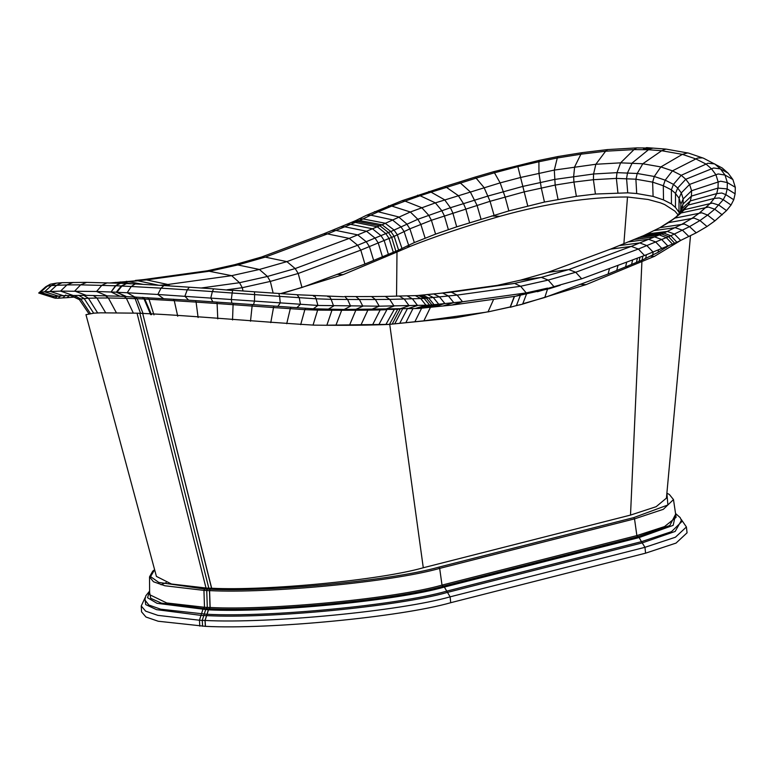 <?xml version="1.0" encoding="UTF-8"?>
<svg xmlns="http://www.w3.org/2000/svg" width="774" height="774" viewBox="0 0 774 774"><rect width="100%" height="100%" fill="white"/><g stroke="black" fill="none" stroke-linecap="round" stroke-linejoin="round"><path stroke-width="1.16" d="M681.217 519.402L686.412 526.978L687.06 532.822L676.05 543.087L645.574 553.178L450.72 602.704C401.145 616.946 269.11 629.668 205.458 626.34L158.196 621.241L145.986 617.033L141.555 611.857L141.245 605.984L145.667 611.16L157.867 615.359L199.45 620.226M199.818 626.137L199.45 620.255L202.827 609.631L204.5 607.29L203.939 590.417L204.549 589.004L158.776 582.416L150.543 576.601L154.636 569.732M205.458 626.34L205.091 620.458L208.477 609.835L210.141 607.493L209.58 590.62L210.093 589.227L207.238 589.13L206.735 590.523L207.297 607.406L205.623 609.738L202.246 620.361L202.614 626.253M209.986 589.256L209.483 590.649L210.044 607.522L208.37 609.854L204.994 620.487L205.371 626.369M207.238 589.13L204.442 589.024M633.703 517.613L634.525 518.88L663.357 509.302L673.486 499.578L669.365 494.48L666.888 493.173L667.885 504.977L633.703 517.613L438.848 567.129C392.592 580.413 269.623 592.294 210.093 589.227M673.486 499.578L676.108 517.332L664.527 526.581L636.867 535.589L442.012 585.105C395.127 598.573 270.455 610.609 210.141 607.493M210.044 607.522L204.5 607.29M204.5 607.261L166.758 602.975L149.837 594.79L149.634 593.619L149.527 576.843L153.475 581.758L164.833 585.754L203.939 590.388M678.072 214.862L674.899 211.118L664.653 204.549L660.386 202.827L648.09 199.479L627.501 196.993C588.84 196.925 546.299 203.359 499.907 216.294C465.01 226.453 435.172 236.457 410.413 246.287L396.994 252.024L396.549 296.219M396.994 252.024L343.134 274.635L281.475 293.685M690.505 235.731L666.433 498.117L656.139 506.699L630.51 515.087L423.281 567.758L389.728 324.335L388.964 324.432C369.44 325.274 344.44 325.515 313.983 325.138C259.232 321.897 190.907 315.531 142.687 313.422L211.563 588.279L206.019 588.046L137.037 313.17L100.804 312.822L93.954 313.151L85.962 314.679L156.416 576.388L171.451 584.002L206.01 588.017M423.281 567.758C380.469 580.036 266.924 591.036 211.67 588.25L211.563 588.279M208.816 588.163L139.833 313.296L137.037 313.17M142.58 313.402L139.833 313.296M627.501 196.993L623.892 243.607M142.687 313.422L211.67 588.25M491.713 215.956L499.907 216.294M382.23 256.862L385.404 256.997M336.884 274.383L343.134 274.635M680.452 240.588L654.514 256.32L586.102 284.619L522.644 304.105M630.51 515.087L641.927 261.399M517.767 305.246L519.19 304.927M388.103 324.393L388.964 324.432M444.576 317.959L455.78 317.746L389.728 324.335M449.53 317.485L456.389 316.314M517.99 305.256L515.029 305.943M510.337 307.017L494.528 310.461M488.046 311.796L455.78 317.746M521.589 304.395L519.538 304.946M579.842 284.368L586.102 284.619M625.392 266.856L628.73 266.991M120.541 283.284L115.461 285.761L119.864 283.255M54.664 296.49L53.338 297.7L52.632 297.197L54.248 296.548L63.216 295.658L50.058 291.392L56.734 285.171L62.075 282.684L85.982 282.355L119.806 283.245M119.486 283.216L126.423 283.536M547.557 288.131L526.233 292.901L520.631 286.264L548.215 280.082L575.721 272.264L568.784 269.575L541.345 277.373L548.215 280.082L553.99 286.67L581.68 278.804L553.99 286.67L560.183 285.287L549.772 288.576L543.58 289.96L553.99 286.67L537.388 291.353L515.687 296.219L451.919 305.082L418.647 308.478L344.149 309.465L313.296 308.797L188.614 300.157L119.999 296.229L111.127 292.011L116.313 292.195L121.305 285.964L115.848 285.77L111.05 292.011L115.461 285.761M134.608 296.906L127.197 292.756L116.884 292.282L121.905 286.051L126.52 283.536L135.237 283.961L131.251 286.486L121.905 286.051M127.197 292.756L131.251 286.486L161.04 288.16L163.914 285.558L189.369 287.212L187.24 289.853L161.04 288.16L157.848 294.478L127.197 292.756M63.216 295.658L86.224 295.358L119.999 296.229L111.05 292.011L96.556 291.488L101.868 285.277L107.209 282.81M119.999 296.229L125.901 296.297L116.884 292.282M135.402 296.955L137.153 298.725L143.064 313.441M150.688 314.65L144.07 298.967L135.16 298.629L133.534 296.858M140.558 313.325L135.16 298.629M151.491 314.689L144.835 299.074L143.045 297.38M153.968 314.873L149.014 299.267L144.835 299.074M515.687 296.219L526.233 292.901L462.533 301.754L429.628 305.111L379.221 306.185L317.891 305.449L157.848 294.478L163.382 298.522M497.179 285.383L520.322 280.198L541.239 277.402L568.677 269.604L631.265 246.393L663.831 233.09L681.894 224.257L691.888 218.423L699.183 213.198L710.058 203.61L714.267 198.396L716.734 193.597L690.311 200.93L691.434 196.093L683.045 204.017L683.181 198.928L680.897 204.143L679.059 198.212L678.943 212.134L675.45 207.432L671.435 203.939L663.511 199.915L653.092 196.403L636.702 193.519L627.733 192.842L626.572 178.494L627.569 172.747L632.213 162.956L648.477 149.73L634.003 149.595L620.603 162.85L642.817 163.759L637.215 173.482L617.004 172.65L616.375 178.397L635.889 179.2L636.702 193.519M513.723 283.574L492.661 286.399M526.61 293.772L522.634 304.153L516.442 305.546L520.409 295.155M177.72 316.218L174.276 300.689L149.014 299.267L147.689 297.642M198.105 317.534L196.093 302.102L174.276 300.689L173.357 299.17M217.775 318.878L217.097 303.534L196.093 302.102L195.503 300.631M188.614 300.157L184.88 296.229L187.24 289.853L212.366 291.566L213.634 288.857L232.79 290.521M232.539 319.943L233.08 304.685L217.097 303.534L216.807 302.092M212.831 301.812L210.789 297.99L212.366 291.566L232.152 292.998L232.693 290.231L254.501 291.798L254.617 294.604L232.152 292.998L231.339 299.47L231.803 303.176M250.505 321.229L252.111 306.049L233.08 304.685L233.061 303.263M270.774 322.652L273.503 307.559L252.111 306.049L252.334 304.646M253.543 304.733L254.491 301.134L254.617 294.604L279.617 296.365L278.834 293.52M286.719 323.716L290.298 308.671L273.503 307.559L273.967 306.175M277.789 306.446L280.246 302.953L279.617 296.365L299.248 297.671L297.284 295.02L297.845 294.778L254.491 291.798M300.689 324.645L304.85 309.639L290.298 308.671L290.956 307.317M296.829 307.713L300.447 304.288L299.248 297.671L316.102 298.793L315.076 296.394L313.47 296.094M313.054 325.099L317.64 310.113L304.85 309.639L305.653 308.294M313.296 308.797L317.891 305.449L316.102 298.793L331.146 299.344L329.782 296.935L327.789 296.626M297.845 294.778L343.617 296.742M486.024 312.203L423.862 320.842L389.477 324.354L326.87 325.196L331.969 310.219L317.64 310.113L318.414 308.99M328.05 309.348L333.604 306.03L331.146 299.344L347.603 299.47L344.74 296.519M344.149 309.465L350.593 306.156L347.603 299.47L359.397 299.509L355.914 296.558L371.53 296.539L375.4 299.499L359.397 299.509L362.822 306.204L355.508 309.513M335.926 325.235L341.673 310.258L331.969 310.219L332.627 309.377M349.529 325.225L355.827 310.239L341.673 310.258L342.379 309.455M371.143 309.494L379.221 306.185L375.4 299.499L389.699 299.383L385.297 296.432L418.695 295.523L424.191 298.454L389.699 299.383L394.014 306.069L384.988 309.387M360.887 325.128L367.853 310.142L355.827 310.239L356.533 309.513M372.546 324.916L380.189 309.919L367.853 310.142L368.55 309.503M378.834 324.703L386.894 309.697L380.189 309.919L380.769 309.416M399.152 309.126L409.117 305.788L404.309 299.112L399.423 296.171M385.926 324.451L394.295 309.426L387.319 309.339M406.998 308.865L417.563 305.507L412.445 298.841L407.182 295.91M389.477 324.354L397.672 309.339L394.566 309.213M415.058 308.574L425.971 305.208L420.708 298.541L415.319 295.62M392.234 324.016L400.158 309.029L397.913 309.145M418.647 308.478L429.628 305.111L424.191 298.454L426.358 298.183L420.408 295.291L418.144 295.571M420.998 308.187L431.863 304.83L426.358 298.183L428.573 297.951L422.768 295.039L420.408 295.291M394.788 323.745L402.673 308.758M423.243 307.946L433.982 304.608L428.573 297.951L433.305 297.497L427.48 294.584L451.107 292.214L514.546 283.39L520.631 286.264L457.115 295.097L433.305 297.497L438.684 304.153L428.022 307.491M451.919 305.082L462.533 301.754L457.115 295.097L451.31 292.185M447.44 292.572L438.316 293.472M423.862 320.842L430.499 307.22M514.294 296.413L510.25 306.939L488.007 311.922L493.667 299.277M86.224 295.358L74.701 291.063L80.631 284.851L115.5 285.761M121.305 285.964L126.607 283.545M125.785 296.442L116.313 292.195M144.07 298.967L142.377 297.342M133.322 313.064L126.385 298.338L135.324 298.658M568.784 269.575L547.895 272.361L610.531 249.131L643.755 235.557L659.932 227.662L674.88 218.104L681.13 212.976L688.192 205.062L690.311 200.93L681.971 208.641L683.045 204.017L680.143 211.592M514.536 296.374L510.26 307.297L516.442 305.546M547.818 288.431L537.137 291.401M676.824 216.11L684.458 209.677L712.322 203.098L718.872 205.1L726.525 210.605L714.905 220.871L707.02 226.511L696.232 232.819L676.921 242.252L644.51 255.497L581.68 278.804L575.721 272.264L638.376 249.025L670.806 235.77L689.528 226.627L699.957 220.532L707.581 215.075L714.741 209.203L723.245 199.692L719.278 197.951L714.267 198.396L688.192 205.062L680.607 211.728L678.005 214.94M537.398 291.721L543.58 289.96M522.614 303.795L544.799 297.487L547.528 289.079M273.154 293.114L270.329 281.417L267.446 276.463L259.387 269.468L237.86 264.94L265.24 257.132L286.902 261.631L295.175 268.568L298.213 273.474L301.966 287.502L364.902 264.031L398.61 250.099L414.332 242.572L435.578 234.125L456.689 226.83L508.857 210.905L544.461 202.053L576.369 196.335L595.419 194.032L627.733 192.842M207.538 270.774L143.77 279.578L146.518 279.907L210.286 271.103L237.86 264.94L234.677 264.689L207.113 270.852L231.668 275.67L259.387 269.468L286.902 261.631L349.209 238.392L382.095 224.799L410.317 211.999L435.375 202.875L500.149 182.877L520.65 177.459L554.31 170.077L595.854 164.262L620.603 162.85L617.004 172.65L593.581 173.986L593.406 179.703L616.375 178.397L617.913 192.745M110.605 282.907L146.518 279.907L167.852 284.484L231.668 275.67L239.524 282.704L267.446 276.463L295.175 268.568L357.646 245.261L390.851 231.532L417.834 219.284L450.41 207.722L488.113 196.006L522.895 186.399L554.494 179.462L593.581 173.986L595.854 164.262L605.616 151.211L634.003 149.595L636.741 147.902L607.571 149.576L605.616 151.211L580.916 154.2L574.647 166.826L573.65 176.395L573.911 182.074L593.406 179.703L595.419 194.032M201.143 288.005L239.524 282.704L242.262 287.696L270.329 281.417L298.213 273.474L360.8 250.128L394.169 236.341L409.891 228.823L431.418 220.261L490.068 201.298L524.259 191.855L555.161 185.073L573.911 182.074L576.369 196.335M280.498 293.627L301.966 287.502M653.188 148.124L649.502 148.84L652.221 148.057L646.629 147.631L643.436 148.608L649.502 148.84L648.477 149.73L661.683 150.727L642.817 163.759L660.861 166.932L654.291 176.482L637.215 173.482L635.889 179.2L652.637 182.142L653.092 196.403M726.525 210.605L731.043 205.013L733.752 199.75L735.126 193.81L735.3 187.289L732.891 179.549L728.17 173.202L722.229 168.006L703.585 158.244L688.657 153.126L665.988 149.092L652.685 148.086L650.17 148.869M644.568 147.969L636.741 147.902M607.571 149.576L582.193 152.642L580.916 154.2L557.29 157.983L554.31 170.077L555.161 185.073L558.015 199.276M582.193 152.642L557.977 156.522L557.29 157.983L538.907 161.756L538.956 173.231L541.268 187.918L544.461 202.053M557.977 156.522L539.052 160.402L538.907 161.756L517.864 166.623L527.733 205.923M539.052 160.402L493.628 171.693L494.47 172.805L517.864 166.623L517.632 165.713L517.806 166.536M493.628 171.693L474.897 177.159L476.126 178.146L494.47 172.805L500.149 182.877L505.103 196.915L508.857 210.905M474.888 177.159L458.788 182.209L460.433 183.07L476.126 178.146L484.069 187.569L490.068 201.298L494.035 215.23M355.643 220.638L353.544 221.499L357.627 221.461L359.746 220.59L355.247 220.822L366.537 215.249L402.17 200.66L444.576 186.621L446.521 187.395L460.433 183.07L470.282 191.884L477.065 205.371L481.06 219.303M428.825 191.468L431.089 192.145L446.521 187.395L458.305 195.609L463.52 203.678L465.764 208.883L469.625 222.854M417.554 195.193L420.147 195.754L431.089 192.145L444.634 199.818L450.41 207.722L452.809 212.869L456.689 226.83M402.17 200.66L405.073 201.114L420.147 195.754L435.375 202.875L441.731 210.586L444.324 215.675L448.359 229.588M388.5 205.778L391.789 206.087L405.073 201.114L421.791 207.703L428.67 215.23L431.418 220.261L435.578 234.125M374.471 211.67L378.234 211.786L391.789 206.087L410.317 211.999L417.834 219.284L420.785 224.247L425.09 238.053M366.653 215.201L370.746 215.172L378.234 211.786L398.6 216.923L406.747 223.947L409.891 228.823L414.332 242.572M358.643 219.071L362.977 218.926L370.746 215.172L392.254 219.797L400.787 226.637L404.067 231.455L408.604 245.165M398.61 250.099L394.169 236.341L390.851 231.532L382.095 224.799L359.746 220.59L362.977 218.926L385.152 223.222L393.937 229.946L397.304 234.725L401.948 248.386M353.505 221.519L351.299 222.448L355.372 222.409L357.627 221.461L379.821 225.737L388.442 232.529L391.663 237.366L395.872 251.221M351.319 222.438L323.503 233.912L327.499 233.912L355.372 222.409L377.296 226.801L385.849 233.622L389.061 238.46L393.308 252.305M323.648 233.854L261.38 257.084L265.24 257.132L327.499 233.912L349.209 238.392L357.646 245.261L360.8 250.128L364.902 264.031M234.677 264.689L261.767 256.958M665.988 149.092L661.683 150.727L682.378 154.365L660.861 166.932L672.461 170.851L665.195 180.158L654.291 176.482L652.637 182.142L663.299 185.741L663.511 199.915M687.767 152.894L682.378 154.365L695.894 158.931L672.461 170.851L681.236 175.301L673.457 184.357L665.195 180.158L663.299 185.741L671.387 189.843L671.435 203.939M702.676 157.857L697.558 158.051L695.894 158.931L706.082 164.098L681.236 175.301L685.783 179.268L677.685 188.034L673.457 184.357L671.387 189.843L675.499 193.432L675.45 207.432M707.881 163.256L706.082 164.098L711.529 168.848L685.783 179.268L689.605 184.405L681.304 192.91L677.685 188.034L675.499 193.432L679.059 198.212L681.304 192.91L683.181 198.928L691.579 190.743L689.605 184.405L715.931 174.76L711.529 168.848L713.647 167.997L720.42 168.896L714.692 163.895L707.881 163.256M728.17 173.202L720.42 168.896L725.006 175.05L718.166 173.957L715.931 174.76L718.175 181.996L691.579 190.743L691.434 196.093L718.011 188.092L718.175 181.996L720.691 181.222L727.337 182.577L725.006 175.05L732.891 179.549M679.291 213.256L678.943 212.134M680.762 209.135L680.897 204.143L680.694 209.232M735.3 187.289L727.337 182.577L727.173 188.904L718.011 188.092L716.734 193.597L721.794 193.016L725.838 194.651L727.173 188.904L735.126 193.81M679.949 212.579L681.971 208.641L679.146 213.537M733.752 199.75L725.838 194.651L723.245 199.692L731.043 205.013M722.239 214.853L714.741 209.203L708.433 207.045L681.13 212.976L671.658 220.358M714.905 220.871L707.581 215.075L701.757 212.782L674.88 218.104L667.643 223.164M707.02 226.511L699.957 220.532L694.104 218.075L668.581 222.612L659.932 227.662L684.38 224.015L689.528 226.627L696.232 232.819M544.799 297.487L608.083 274.025L641.994 260.18L658.035 252.353L669.607 245.174M666.366 247.496L666.588 246.413M658.035 252.353L658.597 249.673M652.598 255.13L653.256 251.889M688.918 236.544L682.475 230.207L675.18 227.682L654.243 230.555M645.671 258.439L646.396 254.723M680.714 240.462L674.425 234.058L667.323 231.426L647.064 233.99M641.994 260.18L642.855 256.117M676.921 242.252L670.806 235.77L663.831 233.09L643.755 235.557M639.072 261.273L640.011 257.171M674.551 243.152L668.513 236.641L661.538 233.951L641.298 236.486M636.46 262.318L637.437 258.129M672.393 244.013L666.24 237.541L659.167 234.89L638.647 237.541M644.51 255.497L638.376 249.025L631.265 246.393L610.531 249.131M608.083 274.025L609.525 268.481M520.322 280.198L547.895 272.361M226.908 289.815L242.262 287.696L243.017 290.976M106.744 295.765L96.556 291.488L60.546 291.111L66.912 284.909L80.631 284.851L86.543 282.394M116.332 312.696L108.379 297.98L126.385 298.338L124.198 296.423M105.622 312.715L96.953 298.029L108.379 297.98L105.39 295.736M97.64 312.938L88.449 298.251L96.953 298.029L93.219 295.494M73.017 295.407L60.546 291.111L44.563 291.798L51.452 285.567L66.912 284.909L73.172 282.433M93.654 313.17L84.182 298.571L88.449 298.251L83.815 295.368M90.374 313.46L80.767 299.006L84.182 298.571L78.735 295.387M58.147 296.045L44.563 291.798L40.412 292.34L47.417 286.09L51.452 285.567L56.473 283.12L62.075 282.684M88.875 313.663L79.335 299.577L80.767 299.006L74.169 295.407M54.248 296.548L40.412 292.34L38.7 293.027L45.753 286.757L50.339 284.203L56.473 283.12M79.335 299.577L71.227 295.455M52.632 297.197L38.7 293.027L55.148 298.193L57.353 296.142M45.753 286.757L50.339 284.203M79.393 299.635L70.415 295.474M70.985 295.639L70.279 295.474M61.156 295.349L58.098 298.251L55.148 298.193M65.78 295.01L62.781 297.903L58.098 298.251M69.244 295.504L67.067 297.661L62.781 297.903M74.759 297.052L67.067 297.661M75.242 297.274L74.498 297.303M110.643 282.907L112.046 282.955M112.985 282.645L114.968 283.061M115.403 282.404L117.9 282.762L116.177 283.1M169.951 285.945L167.852 284.484L159.183 285.364L137.898 280.788L117.9 282.762L121.431 283.294M204.994 620.487L199.45 620.255M438.848 567.129L439.671 568.397L442.012 585.105L444.344 587.069L450.11 596.841L450.72 602.704M686.412 526.978L675.412 537.233L644.965 547.315L450.11 596.841C400.584 611.073 268.684 623.786 205.091 620.458M681.526 520.176L675.17 531.438L642.217 542.893L644.965 547.315L645.574 553.178M675.46 514.526L669.8 525.546L637.612 536.788L639.198 537.543L673.177 525.343L675.721 513.655L680.182 517.603L681.884 521.541L671.464 531.68L641.414 541.674L642.217 542.893L447.362 592.42C398.726 606.39 269.226 618.881 206.735 615.63M208.477 609.835C269.778 613.008 396.656 600.759 444.344 587.069L639.198 537.543L641.414 541.674L446.559 591.191C398.175 605.094 269.4 617.517 207.229 614.285M206.639 615.649L201.095 615.427M207.132 614.304L160.682 609.206L148.85 605.026L144.825 599.879L145.86 595.719L149.614 591.084L147.553 597.741L157.025 603.304L208.37 609.854M209.58 590.62C269.449 593.706 393.144 581.758 439.671 568.397L634.525 518.88L636.867 535.589L637.612 536.788L442.757 586.315C395.63 599.84 270.31 611.944 209.696 608.809M209.599 608.838L204.055 608.606M209.483 590.649L203.939 590.417M201.124 615.398L156.512 609.641L145.686 604.591L144.961 598.476M148.956 594.132L149.634 593.648M204.113 608.577L161.34 603.101L150.727 598.302L149.624 592.487M406.602 246.132L410.413 246.287M650.45 256.155L654.514 256.32M419.789 295.368L417.138 295.571M399.781 323.261L407.598 308.294M434.166 306.833L444.847 303.495L439.458 296.839L433.663 293.927M430.479 294.265L419.421 295.349M405.886 322.613L412.91 308.652M443.115 305.962L453.767 302.624L448.407 295.968L442.631 293.056M414.893 321.732L421.656 308.11M346.723 224.354L350.709 224.354L372.488 228.804L380.982 235.644L384.175 240.501L388.393 254.356M340.724 226.792L344.72 226.792L366.528 231.233L375.032 238.073L378.225 242.92L382.443 256.774M331.988 230.439L335.984 230.439L357.743 234.899L366.228 241.74L369.43 246.596L373.658 260.441M667.807 245.919L661.635 239.466L654.514 236.834L633.848 239.543M631.594 264.35L632.648 259.9M661.77 248.367L655.597 241.904L648.486 239.272L627.849 241.972M625.605 266.778L626.727 262.096M652.985 251.995L646.803 245.542L639.672 242.92L618.987 245.629M616.752 270.436L618.01 265.327M120.163 281.949L131.377 283.768M126.336 281.301L143.306 284.397M145.125 597.663L141.245 605.984M161.021 584.757L166.187 582.638M154.626 569.703L152.759 571.135L149.527 576.843M134.947 283.923L163.895 285.558M189.291 287.202L213.634 288.857M355.924 296.558L344.556 296.51M385.336 296.432L371.51 296.539M422.768 295.039L427.538 294.584M417.06 295.571L420.795 295.213M426.697 294.584L435.675 293.704M502.539 284.639L441.548 293.123M541.636 277.295L514.12 283.468M652.492 148.047L651.969 148.047M444.576 186.621L458.856 182.19M110.343 282.897L111.059 282.878M135.344 280.43L143.964 279.559"/></g></svg>
